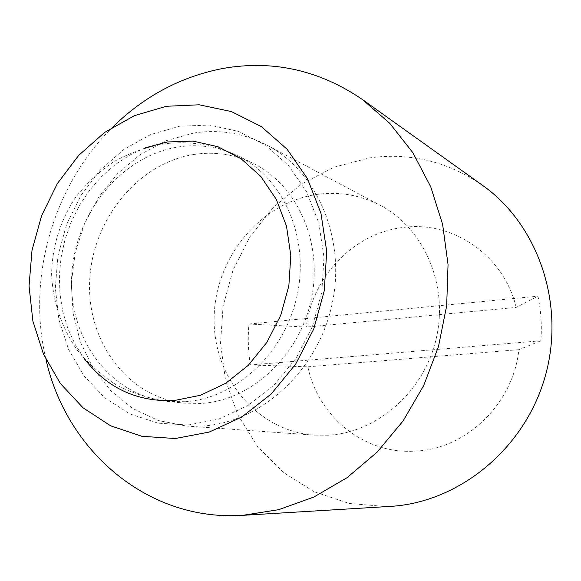 <?xml version="1.0" encoding="UTF-8"?>
<svg xmlns="http://www.w3.org/2000/svg" width="581" height="581" viewBox="0 0 581 581"><rect width="100%" height="100%" fill="white"/><g stroke="black" fill="none" stroke-linecap="round" stroke-linejoin="round"><path stroke-width="0.44" stroke-dasharray="2.9 2.18" d="M194.199 154.415C138.22 162.941 92.488 219.335 89.714 280.165C86.387 340.974 127.392 397.31 184.097 403.178L201.651 403.439C251.537 400.186 299.491 355.79 311.3 299.309C323.385 242.88 297.356 184.693 253.055 163.319C234.317 154.335 214.694 151.372 194.199 154.415M317.8 194.301C260.985 201.897 215.304 257.201 214.164 316.805C212.406 376.386 256.41 431.029 314.444 435.14L328.134 435.22C377.454 432.584 424.435 391.398 436.375 337.946C448.576 284.545 423.789 228.137 380.468 205.456C360.627 195.172 339.732 191.454 317.8 194.301M193.56 133.064L166.093 140.725L140.5 154.401L117.798 173.392L98.893 196.814L84.514 223.663L75.196 252.822L71.318 283.1L73.075 313.29L80.439 342.129L93.207 368.405L110.935 390.926L132.962 408.617L158.431 420.55L186.24 426.004L202.326 426.047C260.346 422.714 316.827 371.84 331.671 306.02C346.828 240.251 317.8 171.635 266.984 145.112C243.715 133.093 219.24 129.076 193.56 133.064M188.164 425.016L218.688 419.104L247.956 405.523L274.312 384.833L296.216 358.063L312.367 326.66L321.794 292.381L323.973 257.194L318.824 223.097L306.739 191.991L288.525 165.527L265.306 145.018L238.435 131.371L209.392 125.068L179.66 126.215L150.697 134.531L123.826 149.44L100.215 170.124L80.868 195.55L66.575 224.542L57.94 255.814L55.333 288.009L58.913 319.703L68.602 349.479L84.071 375.951L104.733 397.811L129.752 413.868L158.01 423.164L188.164 425.016M113.012 126.811C53.118 185.266 26.341 278.401 46.052 359.741M482.52 185.317C447.755 161.503 410.099 152.36 369.574 157.879L334.133 167.161L301.481 184.083L273.012 207.686L249.888 236.808L233.017 270.107L223.089 306.143L220.526 343.371L225.501 380.206L237.898 415.023L257.325 446.215L283.092 472.259L314.161 491.744L349.188 503.473L386.525 506.581L390.221 506.4M516.204 307.407C503.72 254.994 452.432 220.526 403.258 227.454C353.829 232.894 312.186 276.665 306.274 327.074L248.958 324.024C247.709 337.779 248.189 351.432 250.396 364.991L307.908 366.814C317.8 416.236 363.975 454.429 414.849 451.132C465.642 449.491 513.292 404.151 518.877 349.668L540.896 340.778C541.979 325.658 541.005 310.791 537.97 296.179L516.204 307.407L306.274 327.074M248.958 324.024L537.97 296.179M540.896 340.778L250.396 364.991M307.908 366.814L518.877 349.668M145.511 147.748L129.817 155.062L115.111 164.699L101.675 176.442L89.757 190.052L79.575 205.238L71.31 221.702L65.116 239.132L61.107 257.194L59.364 275.532L59.93 293.812L62.806 311.67L67.948 328.759L75.29 344.729L84.71 359.261M185.332 401.718C236.14 398.363 285.104 352.863 297.218 295.01C309.622 237.201 283.143 177.692 238.05 155.948C218.979 146.804 199.007 143.819 178.142 146.993C121.175 155.861 74.615 213.576 71.688 275.75C68.195 337.902 109.751 395.479 167.473 401.456L185.332 401.718M253.055 163.319L238.05 155.948C214.752 144.72 190.285 140.667 164.648 143.79C146.87 146.935 130.05 152.825 114.188 161.453C99.198 171.518 86.184 183.705 75.145 198.005C60.271 220.627 52.13 246.91 51.607 273.985C52.842 301.51 61.208 326.653 76.714 349.413C88.058 363.459 101.341 375.333 116.57 385.043C132.635 393.286 149.6 398.762 167.473 401.456L184.097 403.178M186.24 426.004L314.444 435.14M266.984 145.112L380.468 205.456"/><path stroke-width="0.87" d="M84.71 359.261C107.55 388.311 137.406 402.074 174.271 400.549L200.503 395.247L225.595 383.373L248.16 365.427L266.904 342.318L280.746 315.272L288.859 285.779L290.805 255.517L286.506 226.162L276.28 199.327L260.782 176.442L240.948 158.628L217.911 146.702L192.921 141.103L167.27 141.96L145.511 147.748M46.052 359.741C66.045 449.28 145.068 519.53 238.246 515.55L242.822 515.332L278.691 509.675L313.842 497.053L347.068 477.684L377.192 452.062L403.098 420.942L423.796 385.334L438.502 346.472L446.68 305.729L448.045 264.573L442.628 224.44L430.71 186.733L412.837 152.672L389.757 123.317L362.37 99.474C319.31 70.148 272.968 59.785 223.344 68.384C181.366 76.438 144.589 95.916 113.012 126.811M166.304 106.287L134.313 115.706L104.667 132.395L78.646 155.417L57.33 183.632L41.571 215.754L32.006 250.367L29.05 285.99L32.885 321.082L43.444 354.098L60.38 383.504L83.09 407.847L110.659 425.815L141.887 436.302L175.302 438.517L209.218 432.061L241.805 417.013L271.204 393.983L295.678 364.105L313.74 328.999L324.285 290.667L326.711 251.333L320.944 213.271L307.436 178.621L287.116 149.23L261.261 126.549L231.405 111.567L199.203 104.791L166.304 106.287M242.822 515.332L390.221 506.4C458.394 502.652 524.309 449.462 545 377.084C565.909 304.771 538.304 224.694 482.52 185.317L362.37 99.474"/></g></svg>
